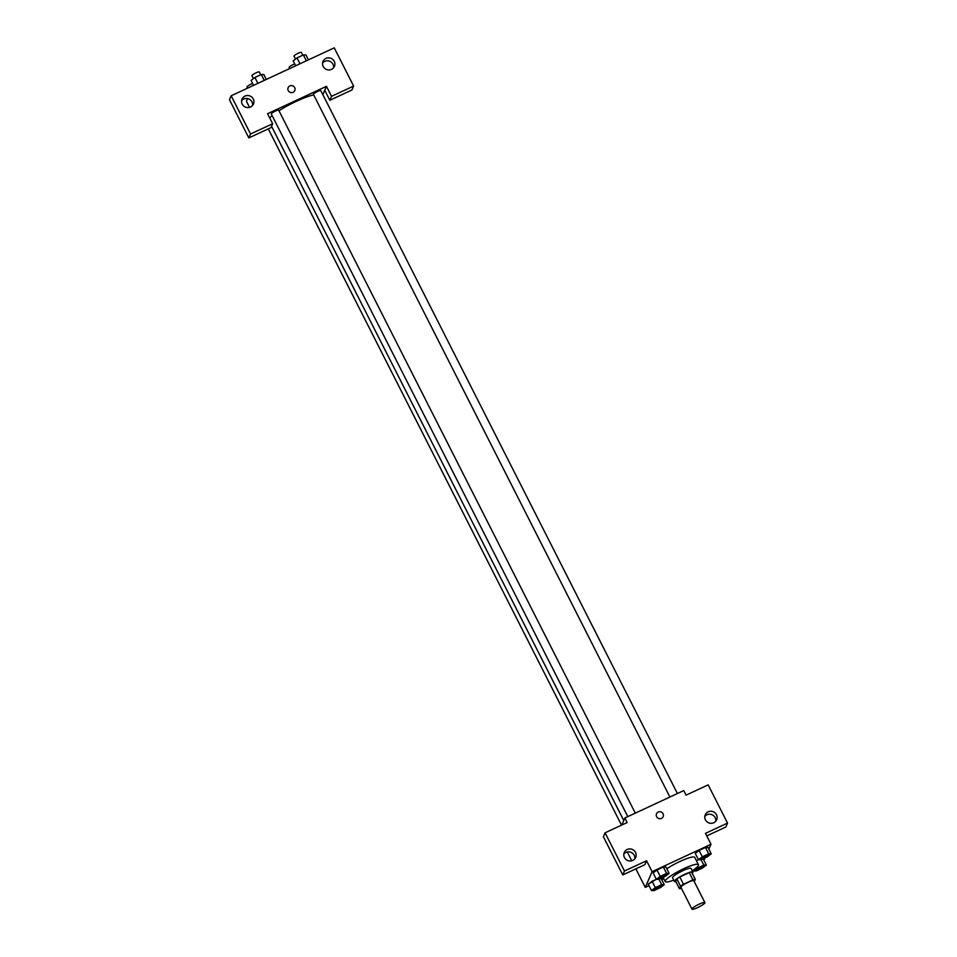 <?xml version="1.0" encoding="UTF-8"?>
<svg xmlns="http://www.w3.org/2000/svg" width="957" height="957" viewBox="0 0 957 957"><rect width="100%" height="100%" fill="white"/><g stroke="black" fill="none" stroke-linecap="round" stroke-linejoin="round"><path stroke-width="1.44" d="M691.995 908.863A7.249 1.22 -26.9 0 1 698.538 904.461A7.249 1.22 -26.9 0 1 704.902 902.595A7.249 1.22 -26.9 0 1 698.993 906.961A7.249 1.22 -26.9 0 1 691.983 909.15A7.249 1.22 -26.9 0 1 691.995 908.863M691.983 909.15L680.906 887.306A7.249 1.22 -26.9 0 1 680.917 887.031A7.249 1.22 -26.9 0 1 687.461 882.617A7.249 1.22 -26.9 0 1 693.825 880.751L704.902 902.595M694.28 881.648L695.272 879.351A9.833 1.663 -26.9 0 0 692.94 879.878L683.489 884.268A9.833 1.663 -26.9 0 0 680.547 886.194L679.446 888.718A9.833 1.663 -26.9 0 0 681.408 888.311M692.94 879.878L689.243 872.593L679.805 876.983L683.489 884.268M680.547 886.194L676.85 878.921L675.762 881.445L679.446 888.718M676.85 878.921A9.833 1.663 -26.9 0 1 679.805 876.983M689.243 872.593A9.833 1.663 -26.9 0 1 691.576 872.066L695.272 879.351M692.21 873.322A10.348 1.747 153.1 0 0 692.904 872.066A10.348 1.747 153.1 0 0 684.734 874.303A10.348 1.747 153.1 0 0 674.434 881.433A10.348 1.747 153.1 0 0 675.857 881.624M674.434 881.433L672.592 877.796A10.348 1.747 -26.9 0 1 672.615 877.39A10.348 1.747 -26.9 0 1 682.891 870.655A10.348 1.747 -26.9 0 1 691.05 868.43L692.904 872.066M673.776 880.129A18.638 3.134 -26.9 0 1 665.211 881.541A18.638 3.134 -26.9 0 1 665.259 880.823A18.638 3.134 -26.9 0 1 682.078 869.482A18.638 3.134 -26.9 0 1 698.443 864.685A18.638 3.134 -26.9 0 1 692.234 870.762M666.79 868.812A18.638 3.134 -26.9 0 1 684.147 859.625A18.638 3.134 -26.9 0 1 694.746 857.412L698.443 864.685M708.874 849.17L710.991 844.277L652.1 871.671L645.269 887.39L648.99 885.656M661.742 879.734L663.799 878.777M703.85 860.152L705.094 857.855M669.122 873.406L665.893 867.042L663.345 867.042L656.969 870.009L653.141 872.963L656.37 879.339L658.918 879.327L665.294 876.361L669.122 873.406L666.574 873.418L660.198 876.385L656.37 879.339M711.23 853.823L708.001 847.459L705.453 847.471L699.077 850.426L695.249 853.393L698.478 859.757L701.026 859.745L707.402 856.79L711.23 853.823L708.682 853.835L702.306 856.802L698.478 859.757M698.454 859.697L696.397 860.654L698.454 859.697M655.318 887.629L652.088 881.253L656.335 879.28L648.26 884.208L651.49 890.584L654.038 890.572L660.414 887.606L664.242 884.651L661.694 884.663L655.318 887.629L651.49 890.584M706.745 835.904L725.837 827.027L727.535 823.092L705.453 833.356L710.991 844.277M652.1 871.671L646.561 860.75L644.851 864.673L622.756 874.949L603.377 836.729L605.075 832.805L627.17 822.53L624.861 817.984L683.753 790.59L686.061 795.147L708.156 784.872L727.535 823.092M715.8 821.166A6.209 5.993 23.5 0 0 704.831 816.393M705.441 819.874A6.209 5.993 23.5 0 0 716.649 819.778A6.209 5.993 23.5 0 0 713.348 811.799A6.209 5.993 23.5 0 0 705.441 819.874M627.313 852.005L631.764 860.786M635.867 868.86L645.269 887.39M624.861 817.984L621.799 825.03M634.826 858.824A6.209 5.993 23.5 0 0 623.844 854.051M624.454 857.532A6.209 5.993 23.5 0 0 635.663 857.436A6.209 5.993 23.5 0 0 632.362 849.457A6.209 5.993 23.5 0 0 624.454 857.532M622.756 874.949L624.466 871.014L605.075 832.805M646.561 860.75L624.466 871.014M663.165 816.656A3.625 3.505 23.5 0 0 658.237 812.026A3.625 3.505 -156.5 0 1 663.165 816.656A3.625 3.505 -156.5 0 1 658.452 818.414A3.625 3.505 -156.5 0 1 658.237 812.026A3.625 3.505 23.5 0 0 656.526 813.761M269.718 117.974A27.992 4.713 -26.9 0 1 272.159 115.641M278.977 110.761A27.992 4.713 -26.9 0 1 313.693 94.91M669.9 797.037L313.406 94.348A4.139 0.694 -26.9 0 1 313.418 94.181A4.139 0.694 -26.9 0 1 317.15 91.669A4.139 0.694 -26.9 0 1 320.786 90.592L677.412 793.544M627.792 816.62L271.286 113.931A4.139 0.694 -26.9 0 1 271.298 113.763A4.139 0.694 -26.9 0 1 275.042 111.251A4.139 0.694 -26.9 0 1 278.678 110.175L635.304 813.127M267.565 113.716L326.457 86.321L331.541 96.334L353.623 86.07L334.244 47.85L231.163 95.772L250.555 133.992L272.637 123.728L267.565 113.716M322.844 94.647L326.457 86.321M288.248 90.604A3.625 3.505 -156.5 0 1 292.866 85.891A3.625 3.505 -156.5 0 1 291.598 92.626A3.625 3.505 -156.5 0 1 288.248 90.604M323.215 66.476A6.209 5.993 -156.5 0 1 331.122 58.401A6.209 5.993 -156.5 0 1 328.945 69.933A6.209 5.993 -156.5 0 1 323.215 66.476M242.229 104.134A6.209 5.993 -156.5 0 1 250.136 96.059A6.209 5.993 -156.5 0 1 247.959 107.591A6.209 5.993 -156.5 0 1 242.229 104.134M294.792 90.544A3.625 3.505 23.5 0 0 292.866 85.891A3.625 3.505 23.5 0 0 288.153 87.661M333.586 67.768A6.209 5.993 23.5 0 0 322.605 62.995M252.6 105.414A6.209 5.993 23.5 0 0 241.619 100.652M272.637 123.728L270.939 127.652L248.844 137.928L229.465 99.707L231.163 95.772M248.844 137.928L250.555 133.992M324.758 90.257L329.83 100.27L351.925 89.994L353.623 86.07M329.83 100.27L331.541 96.334M247.564 98.607L246.428 101.239L249.538 107.375M247.612 88.128L247.014 86.955A4.139 0.694 -26.9 0 1 247.026 86.788A4.139 0.694 -26.9 0 1 252.612 83.486M289.732 68.545L289.134 67.373A4.139 0.694 -26.9 0 1 289.146 67.205A4.139 0.694 -26.9 0 1 294.72 63.904M266.309 79.431L263.821 74.514L261.273 74.514L254.897 77.481L251.069 80.436L253.557 85.364M261.273 74.514L264.252 80.388M254.897 77.481L257.876 83.355M253.39 78.641L251.906 75.711A4.139 0.694 -26.9 0 1 251.918 75.543A4.139 0.694 -26.9 0 1 255.651 73.031A4.139 0.694 -26.9 0 1 259.287 71.966L260.711 74.778M308.429 59.848L305.929 54.932L303.381 54.932L297.005 57.898L293.177 60.853L295.677 65.782M303.381 54.932L306.36 60.817M297.005 57.898L299.984 63.772M295.51 59.059L294.014 56.128A4.139 0.694 -26.9 0 1 294.026 55.961A4.139 0.694 -26.9 0 1 297.759 53.448A4.139 0.694 -26.9 0 1 301.395 52.384L302.831 55.195M654.169 889.496L654.181 889.52A4.139 0.694 -26.9 0 1 654.193 889.364A4.139 0.694 -26.9 0 1 657.914 886.816A4.139 0.694 -26.9 0 1 661.55 885.739A4.139 0.694 -26.9 0 1 661.562 885.763A4.139 0.694 -26.9 0 1 658.189 888.263A4.139 0.694 -26.9 0 1 654.181 889.52A4.139 0.694 -26.9 0 1 654.169 889.496A4.139 0.694 -26.9 0 1 654.181 889.328A4.139 0.694 -26.9 0 1 657.938 886.84A4.139 0.694 -26.9 0 1 661.574 885.775L661.55 885.739M661.036 878.347L664.242 884.651M658.978 879.304L661.694 884.663M652.088 881.253L648.26 884.208M706.35 865.068L703.802 865.08L697.426 868.047L693.598 871.002L696.146 870.99L702.522 868.023L706.35 865.068L703.156 858.764M696.289 869.746A4.139 0.694 -26.9 0 1 700.034 867.233A4.139 0.694 -26.9 0 1 703.67 866.169A4.139 0.694 -26.9 0 1 703.67 866.181A4.139 0.694 -26.9 0 1 700.309 868.693A4.139 0.694 -26.9 0 1 696.301 869.937A4.139 0.694 -26.9 0 1 696.277 869.913A4.139 0.694 -26.9 0 1 696.289 869.746M701.086 859.721L703.802 865.08M696.983 867.162L697.426 868.047M693.155 870.14L693.598 871.002M696.277 869.913L696.301 869.937A4.139 0.694 -26.9 0 1 696.313 869.781A4.139 0.694 -26.9 0 1 700.046 867.257A4.139 0.694 -26.9 0 1 703.682 866.193L703.67 866.169M659.05 878.251L659.074 878.275A4.139 0.694 -26.9 0 1 659.074 878.119A4.139 0.694 -26.9 0 1 662.806 875.571A4.139 0.694 -26.9 0 1 666.443 874.495A4.139 0.694 -26.9 0 1 666.443 874.519A4.139 0.694 -26.9 0 1 663.081 877.031A4.139 0.694 -26.9 0 1 659.074 878.275A4.139 0.694 -26.9 0 1 659.05 878.251A4.139 0.694 -26.9 0 1 659.062 878.083A4.139 0.694 -26.9 0 1 662.818 875.595A4.139 0.694 -26.9 0 1 666.455 874.531L666.455 874.531M665.893 867.042L663.345 867.042L666.574 873.418M663.345 867.042L656.969 870.009L660.198 876.385M656.969 870.009L653.141 872.963M701.182 858.501A4.139 0.694 -26.9 0 1 704.914 855.989A4.139 0.694 -26.9 0 1 708.551 854.924A4.139 0.694 -26.9 0 1 708.563 854.936A4.139 0.694 -26.9 0 1 705.189 857.448A4.139 0.694 -26.9 0 1 701.182 858.692A4.139 0.694 -26.9 0 1 701.17 858.668A4.139 0.694 -26.9 0 1 701.182 858.501M708.001 847.459L705.453 847.471L708.682 853.835M705.453 847.471L699.077 850.426L702.306 856.802M699.077 850.426L695.249 853.393M701.17 858.668L701.182 858.692A4.139 0.694 -26.9 0 1 701.194 858.537A4.139 0.694 -26.9 0 1 704.926 856.013A4.139 0.694 -26.9 0 1 708.563 854.948L708.551 854.924M663.093 877.39L665.211 881.541M271.537 126.264L623.761 820.52M621.524 825.149L268.295 128.884"/></g></svg>

